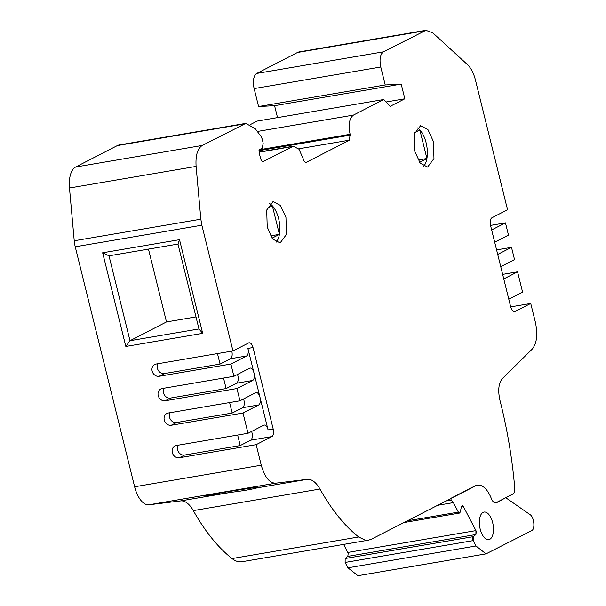 <?xml version="1.0" encoding="UTF-8"?>
<svg xmlns="http://www.w3.org/2000/svg" width="606" height="606" viewBox="0 0 606 606"><rect width="100%" height="100%" fill="white"/><g stroke="black" fill="none" stroke-linecap="round" stroke-linejoin="round"><path stroke-width="0.91" d="M307.234 479.338L257.209 487.868A27.997 0.561 171 0 0 260.338 487.103A27.997 0.561 171 0 0 256.846 487.391A27.997 0.561 171 0 0 225.697 492.064A27.997 0.561 171 0 0 205.04 495.905A27.997 0.561 171 0 0 208.532 495.625A27.997 0.561 171 0 0 230.636 492.398L180.603 500.92A28.838 13.946 -99.7 0 1 193.314 510.623A186.633 90.249 80.3 0 0 232.037 558.565A40.716 19.687 80.3 0 0 241.976 561.732L368.599 540.151L365.168 540.12L358.661 536.984C344.625 525.887 331.724 509.911 319.945 489.042A28.838 13.946 -99.7 0 0 307.234 479.338L275.578 483.209L148.947 504.79A23.755 11.484 -99.7 0 1 134.63 486.785L75.235 246.793A19.513 9.438 80.3 0 1 74.227 240.771L69.478 188.004A23.755 11.484 80.3 0 1 75.644 167.029L117.405 145.561A25.452 12.309 80.3 0 1 119.185 144.955L245.816 123.374L255.27 128.745L261.095 136.494L262.118 138.804L263.186 143.107L262.307 148.159L259.466 149.621L259.027 152.144L260.542 158.264C261.269 160.688 262.231 161.726 263.443 161.378L293.319 146.213L298.978 149.197L303.409 159.226C304.136 161.643 305.106 162.681 306.31 162.332L349.427 140.16L298.652 148.818M180.603 500.92L148.947 504.79M257.209 487.868C251.361 489.436 242.498 490.943 230.636 492.398M495.541 502.965A8.484 4.106 80.3 0 0 495.769 502.859L513.002 494.004C514.358 493.125 514.948 491.148 514.767 488.072C512.214 458.356 507.26 429.025 499.905 400.096C497.799 390.362 498.609 383.204 502.344 378.621L532.182 349.147C536.886 343.405 537.946 334.406 535.363 322.142L530.742 303.462L514.6 311.681M514.13 311.689L515.047 311.529C513.229 312.052 511.782 310.499 510.691 306.871L490.534 225.394C489.777 221.591 490.216 219.061 491.852 217.812L507.548 209.744L475.452 80.053C473.672 73.137 471.006 67.993 467.461 64.607L432.972 32.997L425.912 30.3L299.288 51.881A25.452 12.309 80.3 0 0 297.508 52.48L256.792 73.417A12.726 6.151 80.3 0 0 254.149 88.582L258.588 106.535L274.579 105.679L277.533 117.602M349.427 140.16L350.109 134.29C348.2 124.654 349.314 118.253 353.457 115.087L383.772 99.498L390.158 106.338L404.838 98.786L401.202 84.09L385.219 84.954L380.773 66.993C379.273 59.388 380.151 54.335 383.416 51.836L425.912 30.3M249.119 342.716L232.977 350.935L201.859 225.205L200.851 219.19L196.109 166.423C195.42 155.553 197.48 148.568 202.268 145.448L245.816 123.374M248.672 342.867C250.483 342.345 251.937 343.897 253.02 347.526L247.899 348.405L260.019 397.377L268.064 429.874L273.185 429.003L253.02 347.526M275.578 483.209C269.412 483.058 264.64 477.051 261.254 465.203L256.171 444.652L271.867 436.585A6.363 3.075 80.3 0 0 273.564 432.222A6.363 3.075 80.3 0 0 273.185 429.003M368.599 540.151L371.455 539.188L475.793 485.785A25.452 12.309 80.3 0 1 477.581 485.179A25.452 12.309 80.3 0 1 491.33 498.496A8.484 4.106 80.3 0 0 495.913 502.935A8.484 4.106 80.3 0 0 496.503 502.738L505.245 497.988M477.581 485.179L476.846 485.308A25.452 12.309 80.3 0 0 475.066 485.906L450.463 498.556M414.724 151.205L414.193 134.206L420.556 125.7L427.927 129.586L433.442 141.584L433.972 158.583L427.609 167.089L420.238 163.203L414.724 151.205M267.231 227.053L266.701 210.055L273.064 201.548L280.434 205.434L285.949 217.425L286.471 234.431L280.116 242.938L272.745 239.052L267.231 227.053M250.657 124.419L257.149 121.079L383.772 99.498M490.534 225.402L505.457 222.856L508.487 235.105L494.685 242.195M496.594 249.892L511.509 247.346L514.539 259.588L500.745 266.685M508.79 299.182L522.584 292.092L517.569 271.829L502.654 274.374M510.699 306.878L530.742 303.462M385.219 84.954L258.588 106.535M274.579 105.679L401.202 84.09M404.838 98.786L386.09 101.982M256.171 444.652L179.315 457.757L184.61 455.03L240.241 445.554L250.642 440.198A6.363 3.075 -99.7 0 0 252.338 435.843A6.363 3.075 -99.7 0 0 251.604 431.442M268.064 429.874A6.363 3.075 -99.7 0 0 267.625 428.465A6.363 3.075 -99.7 0 0 264.155 425.064A6.363 3.075 -99.7 0 0 263.708 425.215L248.013 433.282L176.285 445.508A6.363 5.507 -117.2 0 0 174.892 445.978A6.363 5.507 -117.2 0 0 172.309 452.568A6.363 5.507 -117.2 0 0 179.315 457.757M248.013 433.282L243.006 413.027L171.271 425.253L176.566 422.526L232.196 413.05L242.597 407.702L258.701 404.952A6.363 3.075 80.3 0 0 260.019 397.377A6.363 3.075 80.3 0 0 256.111 392.559A6.363 3.075 80.3 0 0 255.671 392.711L239.976 400.786L236.946 388.537L165.211 400.763L170.506 398.044L226.136 388.56L223.538 378.068M239.976 400.786L168.241 413.012A6.363 5.507 -117.2 0 0 166.847 413.474A6.363 5.507 -117.2 0 0 164.264 420.064A6.363 5.507 -117.2 0 0 171.271 425.253M232.977 350.935L156.121 364.039A6.363 5.507 -117.2 0 0 154.727 364.501A6.363 5.507 -117.2 0 0 152.151 371.092A6.363 5.507 -117.2 0 0 159.151 376.281L230.886 364.055L233.916 376.296L162.181 388.522A6.363 5.507 -117.2 0 0 160.787 388.984A6.363 5.507 -117.2 0 0 158.211 395.582A6.363 5.507 -117.2 0 0 165.211 400.763M179.512 239.688L177.982 244.074L198.98 328.944L202.692 333.345L179.512 239.688L102.656 252.785L125.836 346.45L129.995 340.701L166.491 321.938L148.462 249.104M202.692 333.345L125.836 346.45M231.795 351.139A6.363 3.075 -99.7 0 1 231.795 351.147A6.363 3.075 -99.7 0 1 230.477 358.729L220.076 364.077L217.478 353.578M423.708 166.279A20.99 10.15 80.3 0 0 426.919 158.522A20.99 10.15 80.3 0 0 426.124 142.827A20.99 10.15 80.3 0 0 419.852 129.957A20.99 10.15 80.3 0 0 417.14 127.752M276.215 242.127A20.99 10.15 80.3 0 0 279.419 234.37A20.99 10.15 80.3 0 0 278.631 218.675A20.99 10.15 80.3 0 0 272.352 205.805A20.99 10.15 80.3 0 0 269.647 203.601M505.457 222.856L491.655 229.954M497.715 254.437L511.509 247.346M517.569 271.829L503.775 278.927M184.61 455.03A6.363 5.507 62.8 0 1 177.603 449.849A6.363 5.507 62.8 0 1 178.172 445.19M258.701 404.952L243.006 413.027M176.566 422.526A6.363 5.507 62.8 0 1 169.559 417.345A6.363 5.507 62.8 0 1 170.127 412.686M237.499 374.447A6.363 3.075 -99.7 0 1 237.855 375.629A6.363 3.075 -99.7 0 1 236.537 383.212L252.641 380.47A6.363 3.075 80.3 0 0 253.959 372.887A6.363 3.075 80.3 0 0 250.051 368.077A6.363 3.075 80.3 0 0 249.611 368.228L233.916 376.296M252.641 380.47L236.946 388.537M236.537 383.212L226.136 388.56M170.506 398.044A6.363 5.507 62.8 0 1 163.499 392.855A6.363 5.507 62.8 0 1 164.067 388.204M230.886 364.055L246.581 355.98A6.363 3.075 80.3 0 0 247.899 348.405M159.151 376.281L164.446 373.554L220.076 364.077M164.446 373.554A6.363 5.507 62.8 0 1 157.446 368.372A6.363 5.507 62.8 0 1 158.007 363.714M102.656 252.785L108.989 255.83L129.995 340.701L198.98 328.944M108.989 255.83L177.982 244.074M240.241 445.554L237.643 435.055M451.197 498.435A0.848 0.409 80.3 0 0 450.978 499.192A0.848 0.409 80.3 0 0 451.349 500.026L453.402 502.616L458.363 512.123L459.56 513.07L460.355 511.941L461.371 506.684L462.158 505.548L463.363 506.495L475.937 530.606L475.93 531.651L475.937 530.606M505.98 497.867L530.098 514.645C534.166 517.039 535.363 529.258 531.667 530.659L486.02 553.869L476.021 545.991L473.218 540.613L473.256 536.681L475.899 534.537L476.301 531.591M480.187 529.068A13.999 6.772 80.3 0 0 488.777 539.658A13.999 6.772 80.3 0 0 492.663 522.652A13.999 6.772 80.3 0 0 484.073 512.062A13.999 6.772 80.3 0 0 480.187 529.068M419.557 162.31L426.919 158.522L419.852 129.957L414.61 132.646M272.064 238.15L279.419 234.37L272.352 205.805L267.117 208.494M343.655 544.4L348.208 553.422L347.806 556.369L345.162 558.512L345.125 562.444L347.927 567.822L357.926 575.7L486.02 553.869M243.559 398.937A6.363 3.075 -99.7 0 1 243.915 400.119A6.363 3.075 -99.7 0 1 242.597 407.702M232.196 413.05L229.598 402.551M418.11 160.022L426.919 158.522M270.617 235.87L279.419 234.37M196.003 316.908L166.491 321.938M319.945 489.042L193.314 510.623M261.254 465.203L134.63 486.785M358.661 536.984L232.037 558.565M424.132 30.898L297.508 52.48M383.416 51.836L256.792 73.417M380.773 66.993L254.149 88.582M353.457 115.087L257.323 131.472M350.109 134.29L259.277 149.773M350.306 135.108L258.929 150.682M292.183 146.591L259.05 152.242M244.029 123.972L117.405 145.561M202.268 145.448L75.644 167.029M196.109 166.423L69.478 188.004M200.851 219.19L74.227 240.771M201.859 225.205L75.235 246.793M271.867 436.585L250.642 440.198M475.066 485.906L475.793 485.785M495.769 502.859L496.503 502.738M230.477 358.729L246.581 355.98M445.751 500.98L451.349 500.026M437.214 505.374L453.402 502.616M407.088 520.865L458.363 512.123M461.34 506.836L463.363 506.495M347.844 552.445L475.574 530.674M475.899 534.537L475.93 531.651M345.162 558.512L473.256 536.681M475.528 534.598L347.806 556.369M472.854 539.635L472.892 536.749M473.218 540.613L472.491 539.696M347.927 567.822L476.021 545.991M472.847 540.673L345.125 562.444M293.319 146.213L259.004 152.061M403.748 522.584L459.522 513.077"/></g></svg>
